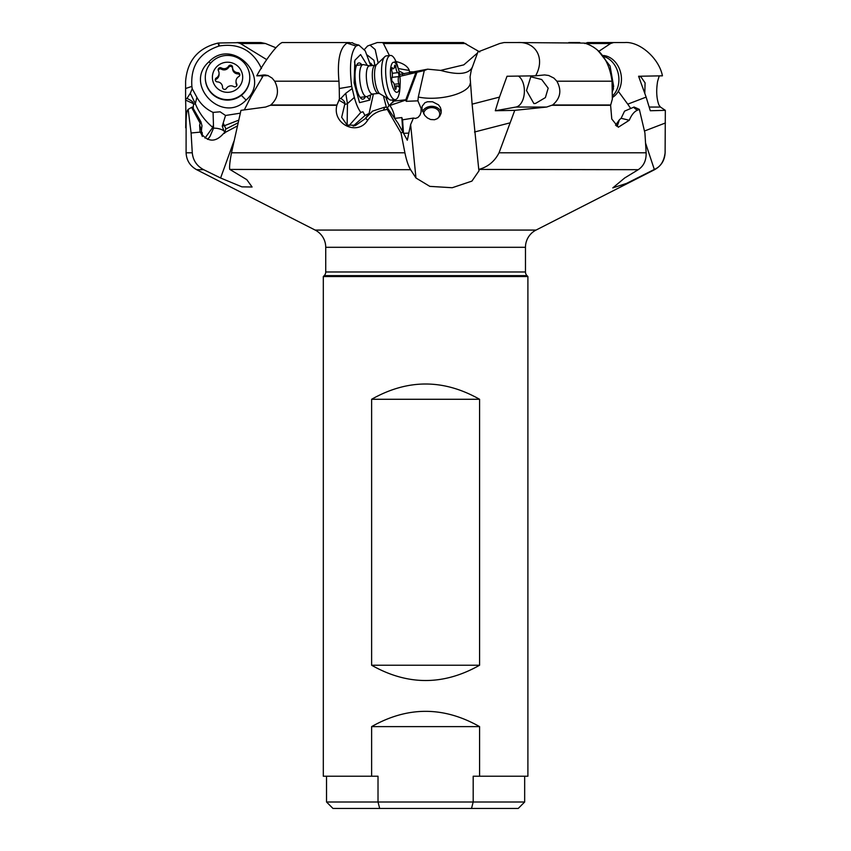 <?xml version="1.0" encoding="UTF-8"?>
<svg xmlns="http://www.w3.org/2000/svg" width="851" height="851" viewBox="0 0 851 851"><rect width="100%" height="100%" fill="white"/><g stroke="black" fill="none" stroke-linecap="round" stroke-linejoin="round"><path stroke-width="1.28" d="M324.22 275.628L323.306 276.532L527.897 276.532L526.982 275.628A5.159 5.159 0 0 1 525.471 271.98L325.731 271.98A5.159 5.159 0 0 1 324.22 275.628L526.982 275.628M379.695 808.45L332.975 808.45L326.529 802.004L378.014 802.004L379.695 808.45L471.507 808.45L473.188 802.004L378.014 802.004L378.014 776.229L323.306 776.229L323.306 276.532M527.897 276.532L527.897 776.229L473.188 776.229L473.188 802.004L524.673 802.004L524.673 776.229M479.581 776.229L479.581 726.616L371.621 726.616L371.621 776.229M471.507 808.45L518.227 808.45L524.673 802.004M437.648 118.427A8.053 6.489 -0.8 0 0 439.712 114.002A8.053 6.489 -0.8 0 0 433.18 107.737A8.053 6.489 -0.8 0 0 423.617 113.811M659.238 75.888L657.642 81.207C656.078 90.397 656.493 98.312 658.897 104.971L660.44 107.056L665.333 110.343L665.11 152.797C663.993 161.456 660.387 166.998 654.313 169.423L653.834 169.689L654.557 169.689C661.195 165.998 664.705 160.371 665.11 152.797L665.142 151.255M618.337 91.323L627.751 104.162L646.132 97.11L650.302 110.747L665.333 110.343M646.132 97.11L638.59 76.25L662.429 75.824C659.153 58.379 639.644 41.295 624.783 42.55L587.52 42.55L584.711 43.518M627.751 104.162L630.474 108.151M598.498 51.549L610.582 43.518L613.624 42.55L596.285 42.55M645.547 143.011L654.313 169.423M478.762 169.423L472.114 104.162L499.473 97.11L507.015 76.25L535.598 75.824L544.629 74.931L548.682 75.484L553.905 78.101L556.873 81.207C561.894 90.397 560.49 98.312 552.639 104.971L546.65 107.056L514.759 110.343L499.058 152.797C494.612 161.456 487.846 166.998 478.762 169.423L638.25 169.689L624.645 177.997L612.805 187.89L626.613 183.369L653.834 169.689M638.25 169.689C643.718 166.03 646.345 160.403 646.143 152.797L644.92 132.99L639.346 109.375L637.431 110.204C634.24 111.534 631.516 114.885 629.272 120.257L618.315 127.224L611.773 118.991L610.614 105.301L612.348 99.11L612.039 81.207C609.188 60.623 600.051 47.922 584.626 43.093L517.291 42.55C535.896 41.295 545.523 58.379 535.598 75.824M499.473 97.11L495.303 110.747L515.908 107.056A16.105 9.467 -90 0 0 524.301 93.259A16.105 9.467 -90 0 0 518.44 76.079M495.303 110.747L514.759 110.343M472.114 104.162L470.071 76.792L471.294 70.048L477.9 51.964L499.697 43.518L504.069 42.55L517.291 42.55M477.528 52.975L463.784 64.867L440.584 70.399L427.659 69.176L399.608 74.431M470.22 83.366A32.221 12.254 -5.7 0 1 451.647 95.684A32.221 12.254 -5.7 0 1 418.298 97.025L424.287 70.537L427.659 69.176M418.298 97.025L417.905 100.843L421.139 108.566L421.054 112.194L419.958 115.215L417.979 117.481L415.458 118.449L413.448 118.055L410.629 124.586L407.31 140.245L402.917 132.139L401.023 132.99L387.269 109.375L383.248 110.204C376.738 111.534 371.536 114.885 367.653 120.257C357.601 136.479 331.933 124.065 336.868 105.301L270.31 105.301L265.576 107.056L240.971 110.343L231.493 152.797C229.866 161.456 229.281 166.998 229.749 169.423L410.586 169.689C408.363 166.03 406.47 160.403 404.906 152.797L401.023 132.99M410.586 169.689L415.969 177.997L429.808 186.369L452.221 187.731L471.922 181.103L479.039 170.764L478.836 169.689M432.585 101.79L438.467 104.811L440.361 107.375L441.233 110.364L440.999 113.513L439.627 116.449L437.297 118.661L434.542 119.736L430.627 119.523L427.362 117.917L424.702 115.385L421.947 108.96L422.17 106.226L424.957 102.705L427.51 101.748L432.585 101.79M325.731 271.98L325.731 247.301A19.328 19.328 0 0 0 315.168 230.078L196.645 169.689L203.676 169.689L220.6 177.997L241.897 186.858L252.087 187.007L246.811 179.667L230.27 169.689M315.168 230.078L536.034 230.078L654.557 169.689M479.741 51.964L463.338 42.55L377.248 42.55L367.611 45.975L364.398 49.507M395.098 61.293C402.842 63.048 407.555 66.059 409.246 70.325L409.608 73.058M465.827 43.518L383.439 43.518L389.428 55.56M638.75 76.686L640.867 76.781L645.079 82.866L644.803 93.429M598.104 50.549L610.082 66.027L613.645 86.387L612.209 92.142M639.346 109.375L634.101 107.035L624.57 111.13L621.113 118.3L629.272 120.257M621.113 118.3L619.368 119.831L617.369 125.852L616.507 126.118M533.896 103.577L526.514 90.568L530.801 76.781L541.704 79.526L548.172 88.153L545.395 97.588L535.566 103.418L533.896 103.577M579.808 42.55L568.787 42.55M613.645 86.387L612.252 86.993M612.209 91.834L613.518 88.695M617.581 125.257L616.922 126.129M619.368 119.831L615.528 125.235M399.874 76.345L424.287 70.537M386.12 98.195L389.024 105.662L393.641 101.131L405.799 99.78L415.905 72.58L416.969 72.356L406.214 101.322L417.905 100.843M406.214 101.322L405.884 100.046L389.79 105.524A12.882 5.946 -108.8 0 1 394.726 118.353M401.108 129.224L402.629 129.129L401.842 117.566L402.566 119.831L413.448 118.055M386.365 107.258L383.652 96.759M355.601 125.374L354.431 125.778M351.676 86.387L339.251 88.525L338.953 81.207C337.124 60.623 339.815 47.922 347.006 43.093L356.026 46.071C350.655 52.581 349.208 66.016 351.676 86.387L354.335 97.376C356.165 104.12 358.335 109.13 360.835 112.406L362.941 111.8L364.994 115.481L369.089 113.449L364.802 119.097M393.641 101.131L393.758 99.812M387.375 107.811L389.024 105.662M356.144 45.975L358.835 45.05L365.249 50.89L370.738 65.729M347.24 42.997L352.388 42.71C353.537 43.741 355.686 44.518 358.835 45.05M364.994 115.481L353.154 126.118M369.089 113.449L373.419 93.95M370.579 94.961L369.802 100.088L359.558 102.652L354.122 82.941L354.878 60.293L360.611 54.57L367.313 65.399M360.835 112.406L348.91 125.767M347.134 125.097L347.453 103.641L344.719 104.513L344.793 103.609C345.198 102.216 343.889 100.492 340.868 98.418L339.411 99.11L336.868 105.301M408.523 133.118L403.491 133.33L403.119 131.458L402.544 131.575M402.917 132.139L398.034 123.246L387.077 107.386L387.269 109.375M387.077 107.386L384.748 107.173L372.515 111.13L365.707 118.3L367.653 120.257M201.496 134.724L201.464 130.16L199.623 125.182L200.07 132.139C207.697 142.436 215.633 142.766 223.887 133.118L237.014 126.139M238.248 120.353L224.451 125.703L225.972 129.001M275.873 47.752L265.48 43.518L260.906 42.55L237.035 42.55L240.439 43.518L266.693 59.623M261.64 67.463L260.98 67.442C252.396 50.177 238.525 43.018 219.377 45.975L218.962 46.071C199.496 52.581 190.464 66.016 191.879 86.387L192.209 88.695L196.921 97.376C200.655 104.12 206.038 109.13 213.08 112.406L220.09 111.8L225.536 115.481L222.249 126.118L223.845 130.777A9.659 1.862 59.5 0 1 224.877 132.522M245.833 42.55L218.579 42.997L219.377 45.975M262.002 76.186L262.172 77.558M240.11 113.204L225.536 115.481M261.438 68.548L260.98 67.442M208.995 61.772C232.695 36.795 272.086 77.473 246.088 100.088C222.377 125.065 182.997 84.398 208.995 61.772L210.463 63.389M213.08 112.406L213.548 128.193L210.037 136.341A9.35 3.33 119 0 1 207.527 139.373M205.006 138.096L212.75 127.384C204.846 120.757 199.028 112.843 195.294 103.641L190.316 93.27L192.209 88.695M202.272 136.458L202.23 132.66L201.857 135.213M224.568 133.33L225.717 129.129L237.674 122.991M199.623 125.182L200.134 123.246L191.603 107.386L192.39 107.035L200.879 121.725L201.985 125.725L201.464 130.16M196.645 169.689C190.007 165.998 186.497 160.371 186.092 152.797L186.114 120.257C186.263 114.853 186.752 111.502 187.592 110.204L188.167 109.375L191.092 132.99L192.273 152.797C193.028 160.403 196.826 166.03 203.676 169.689M186.114 120.257C185.178 136.479 186.156 124.076 185.752 105.301L185.624 100.099L193.294 103.609C193.571 102.216 191.464 100.492 186.965 98.418L185.592 99.11L185.603 88.525L191.879 86.387M200.07 132.139L191.092 132.99M191.603 107.386L188.167 109.375M200.879 121.725L200.134 123.246M377.387 42.55L457.008 42.55M383.439 43.518L382.493 42.55M378.057 62.591L375.174 49.528L369.962 45.05M398.874 70.824L404.331 73.877M374.876 65.261L373.908 60.283L367.302 55.07M372.312 65.548A18.222 5.606 -83.7 0 0 370.483 63.144A18.222 5.606 -83.7 0 0 370.015 62.974M185.603 88.525L185.614 81.207C187.337 60.623 198.123 47.911 218.005 43.093L218.579 42.997M218.962 46.071L218.005 43.093M190.316 93.27L186.965 98.418M185.592 99.11L185.624 100.099M193.294 103.609L193.517 104.513L195.294 103.641L196.921 97.376M193.177 108.396L193.517 104.513M201.336 131.65L202.23 132.66M268.256 75.665L256.757 75.824C266.097 58.485 279.671 41.348 283.085 42.55L349.633 42.55M262.927 76.25L250.726 97.11L244.333 109.885M256.757 75.824L264.363 74.931L267.767 75.484L272.107 78.101L274.692 81.207C279.362 90.397 278.064 98.312 270.82 104.971L270.31 105.301M356.026 46.071L347.006 43.093M339.411 99.11L339.251 88.525M354.335 97.376L347.453 103.641L345.783 93.27L352.016 88.695M345.783 93.27L340.868 98.418M338.847 100.099L344.793 103.609M365.707 118.3L355.878 125.257L347.102 125.086L341.676 117.31L344.719 104.513M361.771 64.772A18.222 5.606 83.7 0 0 358.314 63.144A18.222 5.606 83.7 0 0 355.729 68.016A18.222 5.606 83.7 0 0 356.239 87.164A18.222 5.606 83.7 0 0 362.292 99.131A18.222 5.606 83.7 0 0 365.313 96.791M401.842 117.566L394.641 118.363M402.629 129.129L403.119 131.458M403.491 133.33L402.566 119.831M536.034 230.078A19.328 19.328 0 0 0 525.471 247.301L525.471 271.98M422.543 111.566A9.669 7.787 179.2 0 1 432.648 106.364A9.669 7.787 179.2 0 1 441.169 112.694M371.621 726.616C407.608 706.245 443.594 706.245 479.581 726.616M479.581 399.279L479.581 665.237C443.594 685.608 407.608 685.608 371.621 665.237L371.621 399.279C407.608 378.918 443.594 378.918 479.581 399.279L371.621 399.279M371.621 665.237L479.581 665.237M249.769 77.537L249.769 77.994A22.232 22.105 180 0 1 211.527 93.333A22.232 22.105 180 0 1 205.304 77.994L205.304 77.537A22.232 22.105 180 0 1 243.556 62.208A22.232 22.105 180 0 1 235.855 98.046A22.232 22.105 180 0 1 205.304 77.537M238.45 66.825A15.148 15.063 180 0 1 238.046 88.121A15.148 15.063 180 0 1 216.622 87.717A15.148 15.063 180 0 1 217.037 66.421A15.148 15.063 180 0 1 238.45 66.825M226.451 88.387A5.319 5.287 180 0 1 233.717 86.589A2.127 2.117 -0 0 0 236.674 83.76A5.319 5.287 180 0 1 238.748 76.611A2.127 2.117 -0 0 0 237.759 72.654A5.319 5.287 180 0 1 232.568 67.293A2.127 2.117 -0 0 0 228.621 66.165A5.319 5.287 180 0 1 221.366 67.952A2.127 2.117 -0 0 0 218.409 70.782A5.319 5.287 180 0 1 216.335 77.93A2.127 2.117 -0 0 0 217.324 81.887A5.319 5.287 180 0 1 222.515 87.174A5.319 5.287 180 0 1 222.505 87.249A2.127 2.117 -0 0 0 226.451 88.387M236.025 81.228L236.025 82.441A5.319 5.287 -0 0 0 236.674 84.972A2.127 2.117 180 0 1 236.844 85.387M215.335 80.388A2.127 2.117 180 0 1 216.335 79.143A5.319 5.287 -0 0 0 219.058 74.526L219.058 73.314M218.239 70.367A2.127 2.117 180 0 1 221.366 69.165A5.319 5.287 -0 0 0 228.621 67.378A2.127 2.117 180 0 1 232.568 68.41M232.568 68.505A5.319 5.287 -0 0 0 237.759 73.867A2.127 2.117 180 0 1 239.748 75.377M372.685 94.035L367.058 96.525A16.105 4.946 -96.3 0 1 366.59 96.652A16.105 4.946 -96.3 0 1 362.345 91.748A16.105 4.946 -96.3 0 1 359.601 74.622A16.105 4.946 -96.3 0 1 363.047 64.633A16.105 4.946 -96.3 0 1 363.537 64.655L369.568 65.857M368.738 89.749A14.18 4.361 -96.3 0 1 366.324 74.665A14.18 4.361 -96.3 0 1 369.355 65.878L375.344 65.219A14.18 4.361 83.7 0 0 372.302 74.005A14.18 4.361 83.7 0 0 374.717 89.078A14.18 4.361 -96.3 0 0 378.45 93.397L372.472 94.057A14.18 4.361 -96.3 0 1 368.738 89.749M400.172 83.76L400.013 87.068A22.232 6.829 -96.3 0 1 395.3 99.641L391.194 100.088A22.232 6.829 -96.3 0 1 390.173 99.961A22.232 6.829 -96.3 0 1 385.343 93.333A22.232 6.829 -96.3 0 1 381.535 71.218A22.232 6.829 -96.3 0 1 385.343 56.251A22.232 6.829 -96.3 0 1 386.311 55.9L390.418 55.443A22.232 6.829 -96.3 0 1 396.268 62.208A22.232 6.829 -96.3 0 1 397.757 66.686L398.63 69.878A15.148 4.659 -96.3 0 1 400.172 83.76A15.148 4.659 -96.3 0 1 392.971 87.717A15.148 4.659 -96.3 0 1 390.96 66.421A15.148 4.659 -96.3 0 1 397.619 66.825A15.148 4.659 -96.3 0 1 398.63 69.878M395.3 99.641A22.232 6.829 -96.3 0 1 389.439 92.876A22.232 6.829 -96.3 0 1 385.663 69.239A22.232 6.829 -96.3 0 1 390.418 55.443M396.066 88.387A5.319 1.638 -96.3 0 1 397.162 85.855A5.319 1.638 -96.3 0 1 398.13 86.589A2.127 0.649 83.7 0 0 398.523 86.887A2.127 0.649 83.7 0 0 398.768 83.76A5.319 1.638 -96.3 0 1 398.694 76.611A2.127 0.649 83.7 0 0 398.768 74.26A2.127 0.649 83.7 0 0 397.991 72.654A5.319 1.638 -96.3 0 1 396.683 71.037A5.319 1.638 -96.3 0 1 395.853 67.293A2.127 0.649 83.7 0 0 394.96 65.144A2.127 0.649 83.7 0 0 394.524 66.165A5.319 1.638 -96.3 0 1 393.428 68.697A5.319 1.638 -96.3 0 1 392.449 67.952A2.127 0.649 83.7 0 0 392.066 67.654A2.127 0.649 83.7 0 0 391.822 70.782A5.319 1.638 -96.3 0 1 391.896 77.93A2.127 0.649 83.7 0 0 392.077 81.249A2.127 0.649 83.7 0 0 392.598 81.887A5.319 1.638 -96.3 0 1 394.736 87.249A2.127 0.649 83.7 0 0 395.066 88.749A2.127 0.649 83.7 0 0 395.63 89.398A2.127 0.649 83.7 0 0 396.066 88.387L394.981 88.504M612.263 96.163A22.232 17.882 -100.1 0 0 614.794 93.333A22.232 17.882 -100.1 0 0 604.518 56.74M612.294 97.557A22.232 17.882 -100.1 0 0 617.326 92.876A22.232 17.882 -100.1 0 0 619.751 69.697A22.232 17.882 -100.1 0 0 603.476 55.506M660.44 107.056L649.324 107.056M644.484 131.011L665.408 122.98M610.582 43.518L586.254 43.518M499.058 152.797L646.143 152.797M610.614 105.301L552.076 105.301M546.65 107.056L515.908 107.056M474.496 132.011L509.547 122.98M472.177 67.399C468.539 74.26 458.019 75.26 440.584 70.399M410.629 124.586L415.969 177.997M409.608 71.856L415.714 71.856M633.548 107.173A19.328 14.722 -99.4 0 0 637.431 110.204M610.667 104.971L552.639 104.971M556.873 81.207L612.039 81.207M401.725 75.92A19.328 5.787 76.4 0 0 402.938 74.048M392.875 102.577L392.907 99.897M356.505 123.023L354.484 125.703A9.669 4.946 -143 0 0 353.399 126.001M348.729 125.714L349.804 124.746M384.748 107.173A19.328 7.202 -96.5 0 1 383.248 110.204M231.493 152.797L404.906 152.797M233.834 141.447L220.6 177.997M265.48 43.518L240.439 43.518M262.087 76.196L262.48 77.026M223.175 123.023L224.451 125.703A9.669 6.276 -25.5 0 0 222.249 126.118M213.548 128.193A12.882 8.574 -173.5 0 1 218.196 128.575A12.882 8.574 -173.5 0 1 223.845 130.777M213.59 127.682A9.669 6.957 -165.4 0 0 212.75 127.384L213.431 124.746M186.092 152.797L192.273 152.797M398.247 68.474A19.328 1.053 -167.3 0 0 409.246 70.325M241.333 95.333L246.088 100.088M262.991 75.016L265.714 75.016M274.692 81.207L338.953 81.207M336.943 104.971L270.82 104.971M369.802 100.088L366.93 96.578M355.729 68.016L354.505 61.772M525.471 247.301L325.731 247.301M236.674 83.76L236.674 84.972M216.335 79.143L216.335 77.93M221.366 69.165L221.366 67.952M228.621 67.378L228.621 66.165M237.759 73.867L237.759 72.654M390.173 99.961L379.546 93.578A15.35 4.712 -96.3 0 1 377.163 89.6A15.35 4.712 83.7 0 1 376.429 64.719L375.344 65.219M398.768 83.76L394.173 84.27M391.747 68.027L392.449 67.952M394.3 67.463L395.853 67.293M392.279 73.282L397.991 72.654M392.098 77.345L398.694 76.611M353.271 120.831L352.697 121.47M326.529 802.004L326.529 776.229M232.568 68.58L232.568 67.367M366.59 96.652L360.101 97.365M363.047 64.633L356.569 65.346M379.589 93.61L378.45 93.397M385.343 56.251L376.408 64.75M394.598 86.132L397.162 85.855M391.609 68.899L393.428 68.697M370.6 65.165L372.227 65.346"/></g></svg>
